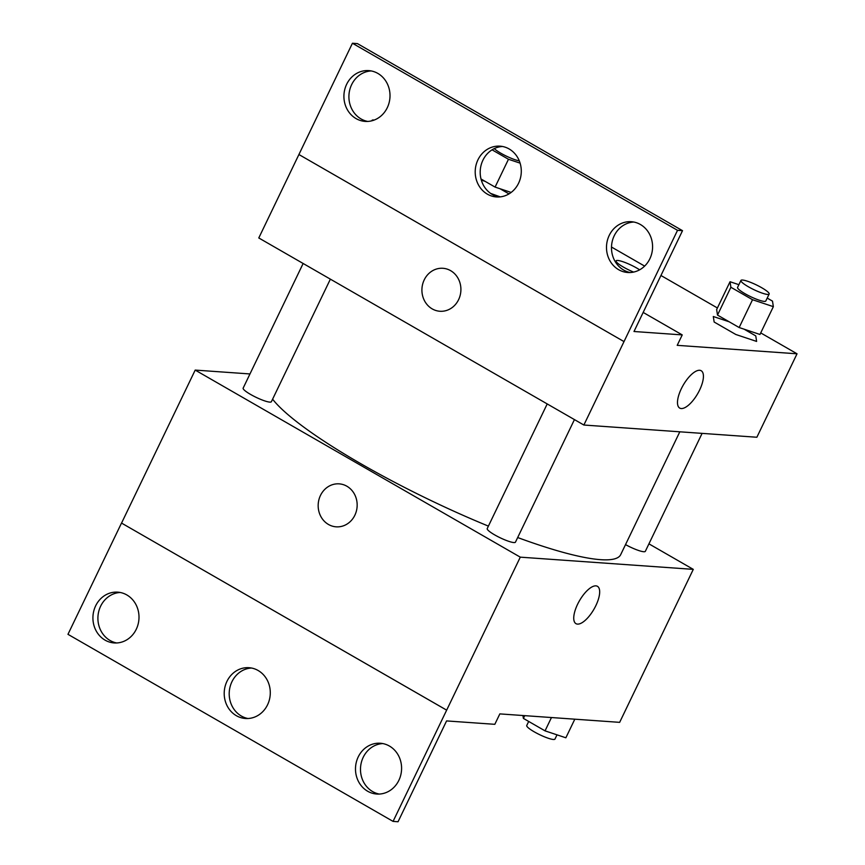 <?xml version="1.0" encoding="UTF-8"?>
<svg xmlns="http://www.w3.org/2000/svg" width="865" height="865" viewBox="0 0 865 865"><rect width="100%" height="100%" fill="white"/><g stroke="black" fill="none" stroke-linecap="round" stroke-linejoin="round"><path stroke-width="1.3" d="M648.934 543.847L693.287 569.365L619.654 722.351L499.84 713.895L494.823 724.319L446.578 720.923L398.051 821.75L393.067 821.393L446.664 710.143L121.511 523.066L446.61 710.133M393.067 821.393L67.967 634.326L121.511 523.066M693.287 569.365L520.287 557.157L195.198 370.09L121.565 523.066M195.198 370.09L249.974 373.95M303.139 263.479L243.151 388.125A15.667 2.682 25.7 0 0 256.105 397.338A15.667 2.682 25.7 0 0 271.383 401.717L330.365 279.157M547.21 403.933L487.222 528.569A15.667 2.682 25.7 0 0 500.175 537.781A15.667 2.682 25.7 0 0 515.454 542.16L574.436 419.601M625.525 544.604A15.667 2.682 25.7 0 0 645.333 551.329L702.099 433.376M517.681 537.533A195.825 33.508 25.7 0 0 600.537 559.666A195.825 33.508 25.7 0 0 620.692 554.649L679.814 431.808M272.605 399.176A195.825 33.508 25.7 0 0 488.401 526.115M346.865 486.217A21.539 19.495 94 0 1 356.38 511.096A21.539 19.495 94 0 1 336.15 526.828A21.539 19.495 94 0 1 318.223 503.971A21.539 19.495 94 0 1 339.177 483.859A21.539 19.495 94 0 1 346.865 486.217M520.287 557.157L446.664 710.143M575.96 623.654A21.539 8.401 119.9 0 0 595.855 605.63A21.539 8.401 -60.1 0 1 575.96 623.654A21.539 8.401 -60.1 0 1 579.431 600.797A21.539 8.401 -60.1 0 1 597.455 586.319A21.539 8.401 -60.1 0 1 595.855 605.63A21.539 8.401 119.9 0 0 597.445 586.308M339.188 483.859A21.539 19.495 -86 0 0 318.223 503.971A21.539 19.495 -86 0 0 336.15 526.828M136.281 629.233A25.453 23.031 -86 0 0 117.759 592.157A25.453 23.031 -86 0 0 92.987 615.923A25.453 23.031 -86 0 0 114.169 642.944A25.453 23.031 -86 0 0 136.281 629.233M398.862 780.338A25.453 23.031 -86 0 0 380.33 743.251A25.453 23.031 -86 0 0 355.558 767.017A25.453 23.031 -86 0 0 376.751 794.038A25.453 23.031 -86 0 0 398.862 780.338M267.566 704.78A25.453 23.031 -86 0 0 249.044 667.704A25.453 23.031 -86 0 0 224.273 691.47A25.453 23.031 -86 0 0 245.455 718.491A25.453 23.031 -86 0 0 267.566 704.78M120.235 592.482A25.453 23.031 -86 0 0 97.972 616.28A25.453 23.031 -86 0 0 116.678 642.965M382.817 743.576A25.453 23.031 -86 0 0 360.554 767.374A25.453 23.031 -86 0 0 379.248 794.059M251.531 668.029A25.453 23.031 -86 0 0 229.268 691.827A25.453 23.031 -86 0 0 247.963 718.512M583.875 425.029L258.786 237.962L352.433 43.25L357.429 43.607L682.517 230.674L677.533 230.317L583.875 425.029L756.875 437.247L797.033 353.796L677.209 345.34L682.236 334.906L633.991 331.5L682.517 230.674M450.611 270.648A21.539 19.495 94 0 1 460.126 295.527A21.539 19.495 94 0 1 439.896 311.259A21.539 19.495 94 0 1 421.969 288.402A21.539 19.495 94 0 1 442.923 268.291A21.539 19.495 94 0 1 450.611 270.648M729.163 321.791L713.301 316.504L714.155 322.029L735.812 334.485L756.615 341.426L755.772 335.901L744.105 329.187M485.092 181.336L481.318 180.082M508.998 193.901L500.024 188.732M490.682 193.436L500.23 196.874M611.49 247.033L644.63 266.096M660.947 275.492L717.409 307.972M760.724 332.906L797.033 353.796M679.706 408.085A21.539 8.401 119.9 0 0 699.601 390.061A21.539 8.401 -60.1 0 1 679.706 408.085A21.539 8.401 -60.1 0 1 683.177 385.228A21.539 8.401 -60.1 0 1 701.201 370.739A21.539 8.401 -60.1 0 1 699.601 390.061A21.539 8.401 119.9 0 0 701.191 370.739M442.934 268.291A21.539 19.495 -86 0 0 421.969 288.402A21.539 19.495 -86 0 0 439.896 311.259M677.533 230.317L352.433 43.25M518.567 183.25A25.453 23.031 -86 0 0 500.046 146.163A25.453 23.031 -86 0 0 475.274 169.929A25.453 23.031 -86 0 0 496.456 196.95A25.453 23.031 -86 0 0 518.567 183.25M609.22 235.41A25.453 23.031 -86 0 0 627.752 272.497A25.453 23.031 -86 0 0 652.513 248.72A25.453 23.031 -86 0 0 631.331 221.71A25.453 23.031 -86 0 0 609.22 235.41M346.638 84.316A25.453 23.031 -86 0 0 365.171 121.403A25.453 23.031 -86 0 0 389.942 97.626A25.453 23.031 -86 0 0 368.75 70.616A25.453 23.031 -86 0 0 346.638 84.316M623.989 341.578L298.89 154.511M682.236 334.906L643.171 312.427M502.533 146.488A25.453 23.031 -86 0 0 480.259 170.286A25.453 23.031 -86 0 0 498.964 196.971M633.818 222.035A25.453 23.031 -86 0 0 614.215 235.767A25.453 23.031 -86 0 0 630.25 272.518M371.236 70.941A25.453 23.031 -86 0 0 351.633 84.662A25.453 23.031 -86 0 0 367.679 121.424M520.114 163.15L508.469 159.268L492.066 149.829M494.315 148.585A15.667 2.682 25.7 0 0 505.83 155.862A15.667 2.682 25.7 0 0 519.292 160.847M511.15 192.441L495.083 187.089L481.016 178.99M508.469 159.268L495.083 187.089M767.212 298.079L772.499 301.128L773.353 306.653L752.539 299.723L730.882 287.256L730.038 281.731L738.883 284.682M740.927 280.444L737.575 287.396A15.667 2.682 25.7 0 0 750.528 296.608A15.667 2.682 25.7 0 0 765.806 300.988L769.158 294.035A15.667 2.682 25.7 0 0 759.027 286.25A15.667 2.682 25.7 0 0 742.538 280.044A15.667 2.682 25.7 0 0 740.927 280.444A15.667 2.682 25.7 0 0 753.88 289.656A15.667 2.682 25.7 0 0 769.158 294.035M773.353 306.653L759.967 334.474L739.153 327.532L717.496 315.076L716.653 309.551L730.038 281.731M752.539 299.723L739.153 327.532M730.882 287.256L717.496 315.076M374.177 120.062A15.667 2.682 25.7 0 0 373.604 119.997A15.667 2.682 25.7 0 0 371.993 120.397A15.667 2.682 25.7 0 0 371.961 120.765M639.635 269.815A15.667 2.682 25.7 0 0 617.675 260.452A15.667 2.682 25.7 0 0 616.064 260.852A15.667 2.682 25.7 0 0 633.569 272.086M574.814 719.183L565.861 737.791L545.047 730.86L523.39 718.393L522.947 715.528M551.459 717.539L545.047 730.86M524.72 715.647L523.39 718.393M528.688 721.442L526.742 725.497A15.667 2.682 25.7 0 0 539.695 734.699A15.667 2.682 25.7 0 0 554.973 739.078L557.006 734.85M616.064 260.852L615.48 262.073"/></g></svg>
